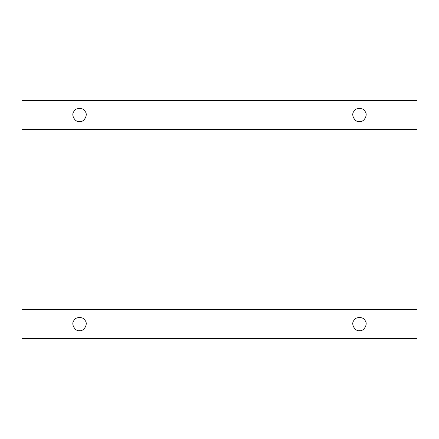 <?xml version="1.0" encoding="UTF-8"?>
<svg xmlns="http://www.w3.org/2000/svg" width="439" height="439" viewBox="0 0 439 439"><rect width="100%" height="100%" fill="white"/><g stroke="black" fill="none" stroke-linecap="round" stroke-linejoin="round"><path stroke-width="0.66" d="M359.47 330.677C363.904 331.472 368.129 324.152 365.221 320.711C363.695 316.47 355.239 316.47 353.713 320.711C350.805 324.152 355.036 331.472 359.47 330.677C355.036 331.472 350.805 324.152 353.713 320.711C355.239 316.47 363.695 316.47 365.221 320.711C368.129 324.152 363.904 331.472 359.47 330.677M79.53 330.677C83.964 331.472 88.195 324.152 85.287 320.711C83.761 316.47 75.305 316.47 73.779 320.711C70.871 324.152 75.096 331.472 79.53 330.677C75.096 331.472 70.871 324.152 73.779 320.711C75.305 316.47 83.761 316.47 85.287 320.711C88.195 324.152 83.964 331.472 79.53 330.677M21.95 338.65L21.95 309.418L417.05 309.418L417.05 338.65L21.95 338.65L417.05 338.65L417.05 309.418L21.95 309.418L21.95 338.65M79.53 121.608C83.964 122.41 88.195 115.084 85.287 111.643C83.761 107.407 75.305 107.407 73.779 111.643C70.871 115.084 75.096 122.41 79.53 121.608C75.096 122.41 70.871 115.084 73.779 111.643C75.305 107.407 83.761 107.407 85.287 111.643C88.195 115.084 83.964 122.41 79.53 121.608M359.47 121.608C363.904 122.41 368.129 115.084 365.221 111.643C363.695 107.407 355.239 107.407 353.713 111.643C350.805 115.084 355.036 122.41 359.47 121.608C355.036 122.41 350.805 115.084 353.713 111.643C355.239 107.407 363.695 107.407 365.221 111.643C368.129 115.084 363.904 122.41 359.47 121.608M21.95 129.582L21.95 100.35L417.05 100.35L417.05 129.582L21.95 129.582L417.05 129.582L417.05 100.35L21.95 100.35L21.95 129.582"/></g></svg>
